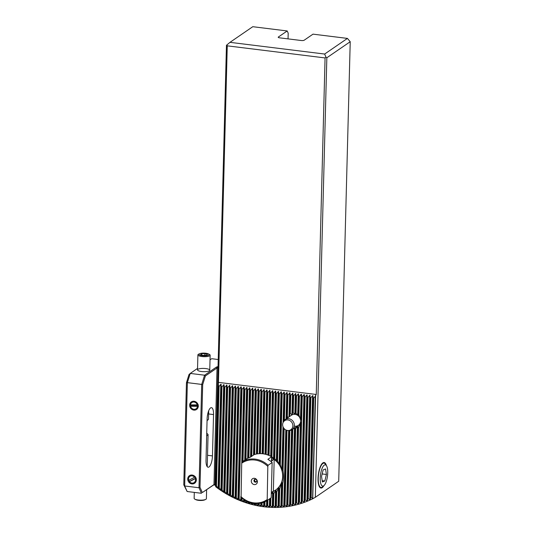 <?xml version="1.0" encoding="UTF-8"?>
<svg xmlns="http://www.w3.org/2000/svg" width="534" height="534" viewBox="0 0 534 534"><rect width="100%" height="100%" fill="white"/><g stroke="black" fill="none" stroke-linecap="round" stroke-linejoin="round"><path stroke-width="0.8" d="M347.427 38.408L313.011 34.149L304.166 40.224A2.296 0.607 -178.5 0 1 301.209 40.511L279.696 37.847A2.296 0.607 -178.5 0 1 278.201 37.233A2.296 0.607 -178.5 0 1 278.347 37.033L287.192 30.959L252.776 26.7L229.987 42.34L324.645 54.047L347.427 38.408L350.224 41.712L326.841 57.759L315.334 497.301L338.71 481.254L350.224 41.712M266.499 506.906L264.877 505.444A97.442 88.223 55.5 0 1 264.397 505.391L263.629 506.592L262.007 505.097A97.442 88.223 55.5 0 1 261.526 505.031L260.766 506.185L259.137 504.657A97.442 88.223 55.5 0 1 258.663 504.577L257.902 505.685L256.273 504.123A97.442 88.223 55.5 0 1 255.799 504.023L255.392 505.177L253.416 503.495A97.442 88.223 55.5 0 1 252.936 503.382L252.535 504.503L252.181 504.416L250.559 502.774A97.442 88.223 55.5 0 1 250.079 502.648L249.678 503.742L249.325 503.642L247.703 501.96A97.442 88.223 55.5 0 1 247.222 501.813L246.821 502.888L246.468 502.774L244.846 501.046A97.442 88.223 55.5 0 1 244.372 500.885L243.971 501.933L243.617 501.806L241.995 500.031A97.442 88.223 55.5 0 1 241.522 499.857L241.121 500.885L239.145 498.923A97.442 88.223 55.5 0 1 238.671 498.723L238.271 499.731L237.917 499.584L236.302 497.701A97.442 88.223 55.5 0 1 235.828 497.488L235.427 498.482L233.458 496.38A97.442 88.223 55.5 0 1 232.984 496.146L232.584 497.121L232.23 496.947L230.621 494.945A97.442 88.223 55.5 0 1 230.147 494.698L229.747 495.652L229.393 495.465L227.784 493.396A97.442 88.223 55.5 0 1 227.31 493.129L226.91 494.07L226.556 493.87L224.947 491.734A97.442 88.223 55.5 0 1 224.474 491.44L224.08 492.375L223.726 492.154L222.117 489.938A97.442 88.223 55.5 0 1 221.643 489.631L221.25 490.552L220.896 490.312L219.287 488.016A97.442 88.223 55.5 0 1 218.82 487.682L218.419 488.597L218.066 488.343L216.464 485.953A97.442 88.223 55.5 0 1 215.996 485.6L215.776 486.788A99.551 90.133 55.5 0 0 312.724 498.783L311.128 497.368A97.442 88.223 55.5 0 1 310.641 497.601L310.214 499.737L308.211 498.743A97.442 88.223 55.5 0 1 307.731 498.956L307.304 500.999L305.301 499.978A97.442 88.223 55.5 0 1 304.821 500.171L304.393 502.127L302.398 501.079A97.442 88.223 55.5 0 1 301.91 501.252L301.49 503.135L299.494 502.053A97.442 88.223 55.5 0 1 299.013 502.207L298.593 504.023L296.597 502.915A97.442 88.223 55.5 0 1 296.11 503.048L295.329 504.884L293.7 503.655A97.442 88.223 55.5 0 1 293.213 503.769L292.799 505.458L290.803 504.29A97.442 88.223 55.5 0 1 290.322 504.383L289.902 506.012L287.913 504.817A97.442 88.223 55.5 0 1 287.432 504.89L287.018 506.466L285.022 505.237A97.442 88.223 55.5 0 1 284.542 505.298L284.128 506.819L282.139 505.551A97.442 88.223 55.5 0 1 281.658 505.598L281.244 507.073L279.255 505.778A97.442 88.223 55.5 0 1 278.775 505.805L278.361 507.233L276.372 505.898A97.442 88.223 55.5 0 1 275.891 505.912L275.484 507.3L273.495 505.925A97.442 88.223 55.5 0 1 273.014 505.918L272.607 507.273L270.618 505.858A97.442 88.223 55.5 0 1 270.137 505.838L269.376 507.126L267.748 505.698A97.442 88.223 55.5 0 1 267.267 505.665L266.499 506.906L266.66 500.805M312.59 498.402L315.267 396.235L313.725 398.144L313.244 398.084L312.937 395.701L312.577 395.654L310.855 397.79L310.381 397.73L309.713 395.3L307.991 397.436L307.511 397.376L306.843 394.946L305.121 397.082L304.64 397.022L304.333 394.633L303.973 394.593L302.251 396.729L301.777 396.669L301.463 394.279L301.103 394.232L299.387 396.375L298.906 396.315L298.239 393.878L296.517 396.014L296.036 395.961L295.729 393.571L293.647 395.661L293.166 395.601L292.859 393.218L290.776 395.307L290.302 395.247L289.989 392.857L287.913 394.953L287.432 394.893L287.118 392.503L285.043 394.599L284.562 394.539L284.255 392.15L282.172 394.246L281.698 394.185L281.385 391.796L279.309 393.892L278.828 393.832L278.514 391.442L276.438 393.531L275.958 393.478L275.651 391.088L273.568 393.178L273.088 393.117L272.781 390.734L270.698 392.824L270.224 392.764L269.91 390.374L267.834 392.47L267.354 392.41L267.047 390.02L264.964 392.116L264.484 392.056L264.176 389.666L262.094 391.762L261.62 391.702L261.306 389.313L259.23 391.409L258.75 391.349L258.436 388.959L256.36 391.048L255.879 390.995L255.572 388.605L253.49 390.694L253.009 390.634L252.702 388.251L250.626 390.341L250.146 390.281L249.832 387.891L247.756 389.987L247.275 389.927L246.968 387.537L244.886 389.633L244.405 389.573L244.098 387.183L242.015 389.279L241.542 389.219L241.228 386.83L239.152 388.926L238.671 388.865L238.358 386.476L236.282 388.565L235.801 388.512L235.494 386.122L233.411 388.211L232.937 388.151L232.624 385.768L230.548 387.858L230.067 387.797L229.753 385.408L227.678 387.504L227.197 387.444L226.89 385.054L224.807 387.15L224.327 387.09L224.02 384.7L221.937 386.796L221.463 386.736L220.796 384.3L219.073 386.442L218.593 386.382L218.313 384.246L218.446 382.384L316.255 394.479L325.072 57.932L227.264 45.837L226.877 44.923L226.456 45.343L214.942 484.885L215.99 486.641M315.267 396.235L316.255 394.479M273.028 491.507A19.144 17.335 -124.5 0 0 275.571 490.085A19.144 17.335 -124.5 0 0 282.519 473.625A19.144 17.335 -124.5 0 0 271.566 457.845M268.575 455.282L268.589 455.262A21.253 19.244 55.5 0 1 269.063 455.429L269.149 455.529M271.359 456.643L271.432 456.47A21.253 19.244 55.5 0 1 271.906 456.717L273.869 459.106L274.262 458.192A21.253 19.244 55.5 0 1 274.736 458.539L276.685 461.489L277.079 460.582A21.253 19.244 55.5 0 1 277.546 461.056L279.469 464.96L279.869 463.933A21.253 19.244 55.5 0 1 280.33 464.633L282.186 471.182L282.606 469.293A21.253 19.244 55.5 0 1 283.053 470.674C283.754 474.806 283.641 479.118 282.713 483.617A21.253 19.244 55.5 0 1 282.199 484.879L281.905 481.835L279.696 488.95A21.253 19.244 55.5 0 1 279.202 489.531L278.882 487.348L276.739 491.814A21.253 19.244 55.5 0 1 276.252 492.174L275.931 490.112L273.815 493.623A21.253 19.244 55.5 0 1 273.328 493.85L273.014 491.781L271.305 494.117M315.654 394.98L312.724 498.783M294.775 426.185A6.128 5.547 -124.5 0 0 298.393 425.338A6.128 5.547 -124.5 0 0 299.501 417.147A6.128 5.547 -124.5 0 0 291.457 415.232L285.143 419.57A6.128 5.547 55.5 0 1 288.767 418.716A6.128 5.547 55.5 0 1 294.074 423.329A6.128 5.547 55.5 0 1 292.078 429.67A6.128 5.547 55.5 0 1 288.847 430.558L287.959 430.511A5.467 4.953 55.5 0 1 282.88 423.108A5.467 4.953 55.5 0 1 287.893 419.938A5.467 4.953 55.5 0 1 292.879 425.665A5.467 4.953 55.5 0 1 287.959 430.511M286.791 418.436L286.838 417.675A8.237 7.456 55.5 0 1 287.345 416.453L288.22 417.454M289.421 416.633L289.815 413.817A8.237 7.456 55.5 0 1 290.302 413.543L291.938 414.698L292.719 412.835A8.237 7.456 55.5 0 1 293.199 412.802L295.189 414.237L295.589 413.096A8.237 7.456 55.5 0 1 296.063 413.249L298.032 415.452L298.426 414.544A8.237 7.456 55.5 0 1 298.9 414.938L300.782 420.398L301.209 418.169A8.237 7.456 55.5 0 1 301.657 419.51L301.543 423.903A8.237 7.456 55.5 0 1 301.029 425.124L300.742 421.747L298.559 427.767A8.237 7.456 55.5 0 1 298.072 428.041L297.758 425.978L295.656 428.742A8.237 7.456 55.5 0 1 295.175 428.782L295.022 427.647M215.643 486.407L218.313 384.246M315.334 497.301L312.944 498.636M218.446 382.384L227.264 45.837M326.407 465.595A12.863 4.265 97.1 0 0 322.87 462.885A12.863 4.265 97.1 0 0 322.536 463.145A12.863 4.265 97.1 0 0 318.317 474.759A12.863 4.265 97.1 0 0 319.579 487.055A12.863 4.265 97.1 0 0 323.931 485.626M288.04 38.882L288.193 33.175L287.192 30.959M326.841 57.759L325.974 57.185L325.072 57.932M229.987 42.34L226.877 44.923M325.974 57.185L324.645 54.047M262.067 502.801L262.007 505.097M261.58 502.935L261.526 505.031M264.484 501.933L264.397 505.391M264.971 501.713L264.877 505.444M264.964 392.116L263.349 453.853M264.484 392.056L262.868 453.793M267.354 392.41L265.732 454.334M267.834 392.47L266.212 454.467M244.886 389.633L243.01 461.363M242.049 498.089L241.995 500.031M244.405 389.573L242.516 461.696M241.575 497.688L241.522 499.857M242.015 389.279L239.145 498.923M241.542 389.219L238.671 498.723M239.152 388.926L236.302 497.701M238.671 388.865L235.828 497.488M236.282 388.565L233.458 496.38M235.801 388.512L232.984 496.146M233.411 388.211L230.621 494.945M232.937 388.151L230.147 494.698M230.548 387.858L227.784 493.396M230.067 387.797L227.31 493.129M227.678 387.504L224.947 491.734M227.197 387.444L224.474 491.44M224.807 387.15L222.117 489.938M224.327 387.09L221.643 489.631M221.937 386.796L219.287 488.016M221.463 386.736L218.82 487.682M219.073 386.442L216.464 485.953M218.593 386.382L215.996 485.6M262.094 391.762L260.479 453.64M259.17 503.395L259.137 504.657M261.62 391.702L259.998 453.646M258.69 503.455L258.663 504.577M259.23 391.409L257.595 453.827M256.293 503.555L256.273 504.123M258.75 391.349L257.114 453.9M255.813 503.549L255.799 504.023M256.36 391.048L254.698 454.454M255.879 390.995L254.217 454.601M253.49 390.694L251.774 456.263M253.009 390.634L251.287 456.597M250.626 390.341L248.857 457.778M250.146 390.281L248.37 457.992M247.235 501.419L247.222 501.813M247.756 389.987L245.94 459.347M244.872 500.131L244.846 501.046M247.275 389.927L245.446 459.687M244.398 499.831L244.372 500.885M305.121 397.082L302.398 501.079M304.64 397.022L301.91 501.252M307.991 397.436L305.301 499.978M307.511 397.376L304.821 500.171M310.855 397.79L308.211 498.743M310.381 397.73L307.731 498.956M313.725 398.144L311.128 497.368M313.244 398.084L310.641 497.601M270.224 392.764L268.589 455.262M270.698 392.824L269.063 455.429M267.894 499.991L267.748 505.698M267.407 500.331L267.267 505.665M273.088 393.117L271.432 456.47M273.568 393.178L271.906 456.717M270.825 497.982L270.618 505.858M270.337 498.315L270.137 505.838M275.958 393.478L274.262 458.192M276.438 393.531L274.736 458.539M273.815 493.623L273.495 505.925M273.328 493.85L273.014 505.918M278.828 393.832L277.079 460.582M279.309 393.892L277.546 461.056M276.739 491.814L276.372 505.898M276.252 492.174L275.891 505.912M281.698 394.185L279.869 463.933M282.172 394.246L280.33 464.633M279.696 488.95L279.255 505.778M279.202 489.531L278.775 505.805M284.562 394.539L283.874 420.819M283.688 428.034L282.606 469.293M285.043 394.599L284.368 420.225M284.155 428.622L283.053 470.674M282.713 483.617L282.139 505.551M282.199 484.879L281.658 505.598M287.432 394.893L286.838 417.675M287.913 394.953L287.345 416.453M286.985 430.357L285.022 505.237M286.504 430.217L284.542 505.298M290.302 395.247L289.815 413.817M290.776 395.307L290.302 413.543M289.855 430.517L287.913 504.817M289.375 430.558L287.432 504.89M293.166 395.601L292.719 412.835M293.647 395.661L293.199 412.802M292.772 429.196L290.803 504.29M292.278 429.53L290.322 504.383M296.036 395.961L295.589 413.096M296.517 396.014L296.063 413.249M295.656 428.742L293.7 503.655M295.175 428.782L293.213 503.769M298.906 396.315L298.426 414.544M299.387 396.375L298.9 414.938M298.559 427.767L296.597 502.915M298.072 428.041L296.11 503.048M301.777 396.669L301.209 418.169M302.251 396.729L301.657 419.51M301.543 423.903L299.494 502.053M301.029 425.124L299.013 502.207M324.632 464.92A10.72 3.551 -82.9 0 1 326.448 465.655A10.72 3.551 -82.9 0 1 327.502 475.901A10.72 3.551 -82.9 0 1 323.984 485.58A10.72 3.551 -82.9 0 1 320.233 477.883A10.72 3.551 -82.9 0 1 324.632 464.92M321.535 476.455L322.382 481.982L324.826 480.994L326.421 474.472L325.573 468.945L323.13 469.933L321.535 476.455M323.984 485.58L322.549 486.848A12.255 4.058 -82.9 0 1 321.041 487.449A12.255 4.058 -82.9 0 1 318.397 475.894A12.255 4.058 -82.9 0 1 323.297 463.238A12.255 4.058 -82.9 0 1 324.051 463.125A12.255 4.058 -82.9 0 1 325.366 464.073L326.448 465.655M322.149 473.945L326.421 474.472M322.182 480.667L324.826 480.994M267.821 466.396A22.208 20.105 -124.5 0 0 241.722 463.165L241.088 497.247A22.975 20.799 -124.5 0 0 267.194 500.478L267.821 466.396L268.115 465.274L272.133 462.511A22.975 20.799 -124.5 0 0 267.868 459.333L271.592 456.777L271.492 460.555L271.693 461.082L272.56 460.154A19.144 17.335 -124.5 0 0 271.519 459.474M272.56 460.154L273.869 459.253M275.731 489.978A19.144 17.335 55.5 0 1 273.348 491.287L271.352 492.321M271.345 492.562A19.144 17.335 -124.5 0 0 271.713 492.408M271.492 460.555L271.693 461.082A18.837 17.055 -124.5 0 0 271.539 460.976M271.592 456.777A22.975 20.799 -124.5 0 0 254.171 454.621L250.439 457.177A22.975 20.799 -124.5 0 0 246.034 459.287L242.015 462.043L241.722 463.165M268.115 465.274A22.975 20.799 -124.5 0 0 242.015 462.043M240.847 496.493A22.208 20.105 -124.5 0 0 266.947 499.724M272.133 462.511L271.212 497.715L267.194 500.478M254.251 484.578A3.257 2.944 -124.5 0 0 257.014 480.2A3.257 2.944 -124.5 0 0 251.734 479.552A3.257 2.944 -124.5 0 0 254.251 484.578M274.182 459.48L273.348 491.287M255.339 482.202A1.529 1.388 -124.5 0 0 256.52 479.939A1.529 1.388 -124.5 0 0 254.01 481.047A1.529 1.388 -124.5 0 0 255.339 482.202M254.885 479.292A1.529 1.388 -124.5 0 0 256.54 481.701M282.88 423.108L283.154 422.267A6.128 5.547 55.5 0 1 285.143 419.57M209.368 370.75A6.128 1.629 -178.5 0 1 203.367 371.664A6.128 1.629 -178.5 0 1 197.734 370.336A6.128 1.629 -178.5 0 1 203.674 368.413A6.128 1.629 -178.5 0 1 209.508 370.643A6.128 1.629 -178.5 0 1 209.368 370.75M197.547 368.413L190.244 373.426L204.582 375.202L216.437 367.065L218.046 366.538M218.226 359.516L211.684 358.701L210.029 359.843M187.721 478.945A4.592 4.159 -124.5 0 0 194.076 483.577A4.592 4.159 -124.5 0 0 194.276 475.907A4.592 4.159 -124.5 0 0 187.721 478.945M189.657 405.139A4.592 4.159 -124.5 0 0 196.011 409.778A4.592 4.159 -124.5 0 0 196.212 402.109A4.592 4.159 -124.5 0 0 189.657 405.139M187.147 491.514L183.776 484.819L184.664 485.973L199.002 487.749L201.705 384.42L187.367 382.644L184.664 485.973L187.147 491.514L201.492 493.289L199.002 487.749L199.996 487.348L202.339 492.562L213.967 484.578L217.024 367.966L205.39 375.949L202.686 384.627L199.996 487.348M214.948 484.625L213.346 485.152L202.339 492.562M213.346 485.152L214.955 484.485L218.006 367.873L217.024 367.966L216.437 367.065M207.105 418.983A9.191 3.044 -82.9 0 1 211.451 407.656A9.191 3.044 -82.9 0 1 213.54 414.571L212.459 455.902A9.191 3.044 -82.9 0 1 208.113 467.23A9.191 3.044 -82.9 0 1 206.024 460.315L207.105 418.983M183.776 484.819L186.453 382.711L188.989 374.574L190.244 373.426L187.367 382.644L186.453 382.711M202.686 384.627L201.705 384.42L204.582 375.202L205.39 375.949M214.955 484.485L214.328 485.052M218.006 367.873L217.418 366.965M190.645 404.899A3.831 3.464 -124.5 0 0 190.638 405.046A3.831 3.464 -124.5 0 0 190.838 406.387M197.767 406.414A3.831 3.464 -124.5 0 0 197.707 404.926M188.923 480.24A3.831 3.464 -124.5 0 0 189.677 481.575M195.684 478.417A3.831 3.464 -124.5 0 0 194.957 477.069M206.625 489.765L206.391 498.696A6.128 1.629 -178.5 0 1 205.944 499.283A6.128 1.629 -178.5 0 1 205.63 499.45L204.689 499.884A5.066 1.348 -178.5 0 1 200.217 500.471A5.066 1.348 -178.5 0 1 195.784 499.65L194.863 499.17A6.128 1.629 -178.5 0 1 194.142 498.376L194.296 492.395M206.731 433.167L207.839 434.249A6.128 1.629 -178.5 0 1 208.066 434.703A6.128 1.629 -178.5 0 1 207.619 435.29A6.128 1.629 -178.5 0 1 206.665 435.697M205.63 499.45A6.128 1.629 -178.5 0 1 200.223 500.158A6.128 1.629 -178.5 0 1 194.863 499.17M208.914 354.216A5.066 1.348 1.5 0 0 208.507 353.942A5.066 1.348 1.5 0 0 204.075 353.121A5.066 1.348 1.5 0 0 199.603 353.708A5.066 1.348 1.5 0 0 203.467 355.791A5.066 1.348 1.5 0 0 208.914 354.216M204.896 353.575L201.498 353.748L200.637 354.643L203.18 355.357L206.578 355.183L207.439 354.289L204.896 353.575L204.856 355.27M207.072 420.198A6.128 1.629 1.5 0 0 208.227 419.644A6.128 1.629 1.5 0 0 208.474 419.203L208.694 410.719M199.603 353.708L198.661 354.135A6.128 1.629 1.5 0 0 197.9 354.896A6.128 1.629 1.5 0 0 203.981 356.679A6.128 1.629 1.5 0 0 210.149 355.217A6.128 1.629 1.5 0 0 209.915 354.75A6.128 1.629 1.5 0 0 209.428 354.422L208.507 353.942M201.472 354.876L201.498 353.748M189.45 481.688A3.745 3.391 -124.5 0 0 193.829 482.756A3.745 3.391 -124.5 0 0 195.337 478.604L188.929 481.935M196.205 478.124L195.337 478.604M195.464 476.789L188.188 480.6M194.603 477.269A3.745 3.391 -124.5 0 0 190.217 476.201A3.745 3.391 -124.5 0 0 188.709 480.353M190.097 481.134L195.624 478.237M197.32 404.966A3.745 3.391 -124.5 0 0 193.668 402.042A3.745 3.391 -124.5 0 0 190.478 404.892L198.301 404.859M189.844 404.772L190.478 404.892M189.957 406.254L198.421 406.341M190.591 406.381A3.745 3.391 -124.5 0 0 194.249 409.311A3.745 3.391 -124.5 0 0 197.44 406.454M197.8 405.526L191.125 405.453M263.749 502.24L263.629 506.592M264.11 502.094L263.99 506.632M266.686 389.98L265.004 454.16M267.047 390.02L265.365 454.24M246.608 387.497L244.706 460.195M243.678 499.343L243.617 501.806M246.968 387.537L245.066 459.948M244.031 499.59L243.971 501.933M243.738 387.143L241.748 463.045M240.874 496.573L240.767 500.745M244.098 387.183L242.136 461.957M241.214 497.361L241.121 500.885M240.874 386.783L237.917 499.584M241.228 386.83L238.271 499.731M238.004 386.429L235.073 498.315M238.358 386.476L235.427 498.482M235.134 386.075L232.23 496.947M235.494 386.122L232.584 497.121M232.263 385.722L229.393 495.465M232.624 385.768L229.747 495.652M229.4 385.368L226.556 493.87M229.753 385.408L226.91 494.07M226.529 385.014L223.726 492.154M226.89 385.054L224.08 492.375M223.659 384.654L220.896 490.312M224.02 384.7L221.25 490.552M220.796 384.3L218.066 488.343M221.149 384.346L218.419 488.597M263.816 389.626L262.141 453.72M260.846 503.108L260.766 506.185M264.176 389.666L262.494 453.753M261.206 503.028L261.119 506.239M260.946 389.266L259.264 453.673M257.955 503.515L257.902 505.685M261.306 389.313L259.624 453.653M258.316 503.489L258.256 505.751M258.082 388.912L256.373 454.034M255.078 503.502L255.038 505.097M258.436 388.959L256.734 453.967M255.439 503.529L255.392 505.177M255.212 388.558L253.47 455.101M252.215 503.101L252.181 504.416M255.572 388.605L253.837 454.848M252.569 503.168L252.535 504.503M252.342 388.205L250.539 457.111M249.358 502.294L249.325 503.642M252.702 388.251L250.907 456.857M249.712 502.414L249.678 503.742M249.478 387.851L247.629 458.359M246.514 501.059L246.468 502.774M249.832 387.891L247.996 458.172M246.868 501.239L246.821 502.888M286.765 392.463L286.07 418.93M285.783 429.897L283.768 506.853M287.118 392.503L286.438 418.683M286.137 430.07L284.128 506.819M304.333 394.633L301.49 503.135M303.973 394.593L301.129 503.248M306.843 394.946L304.033 502.26M307.197 394.986L304.393 502.127M309.713 395.3L306.937 501.146M310.067 395.347L307.304 500.999M312.577 395.654L309.847 499.904M312.937 395.701L310.214 499.737M269.557 390.334L267.861 455.008M269.91 390.374L268.215 455.142M267.027 500.585L266.86 506.94M272.42 390.688L270.705 456.276M269.59 498.829L269.376 507.126M272.781 390.734L271.058 456.47M269.957 498.576L269.73 507.146M275.29 391.042L273.515 458.866M272.647 491.941L272.247 507.26M275.651 391.088L273.869 459.106M273.014 491.781L272.607 507.273M278.161 391.395L276.332 461.142M275.564 490.366L275.123 507.3M278.514 391.442L276.685 461.489M275.931 490.112L275.484 507.3M281.024 391.749L279.122 464.44M278.514 487.782L278 507.247M281.385 391.796L279.469 464.96M278.882 487.348L278.361 507.233M283.894 392.11L283.1 422.427M282.987 426.693L281.852 470.033M281.518 482.896L280.884 507.1M284.255 392.15L283.487 421.466M283.327 427.447L282.186 471.182M281.905 481.835L281.244 507.073M289.635 392.817L289.001 416.921M288.647 430.544L286.658 506.512M289.989 392.857L289.368 416.667M289.001 430.564L287.018 506.466M292.498 393.171L291.938 414.698M291.537 429.99L289.541 506.072M292.859 393.218L292.298 414.544M291.898 429.783L289.902 506.012M295.369 393.525L294.828 414.19M294.468 428.034L292.438 505.531M295.729 393.571L295.189 414.237M294.828 427.781L292.799 505.458M298.239 393.878L297.678 415.205M297.391 426.139L295.329 504.884M298.593 393.925L298.032 415.452M297.758 425.978L295.689 504.79M301.103 394.232L300.462 418.836M300.348 423.215L298.226 504.123M301.463 394.279L300.782 420.398M300.742 421.747L298.593 504.023M278.347 37.033L278.341 37.447M272.413 460.502A18.924 17.128 -124.5 0 0 271.512 459.887M272.307 460.662A18.837 17.055 -124.5 0 0 271.506 460.114M213.54 414.571L208.607 413.957M212.459 455.902L207.526 455.288M292.078 429.67L298.393 425.338M208.066 434.703L207.232 466.663M207.058 420.672L208.227 419.644M209.755 370.202L210.149 355.217M197.507 369.882L197.9 354.896"/></g></svg>
